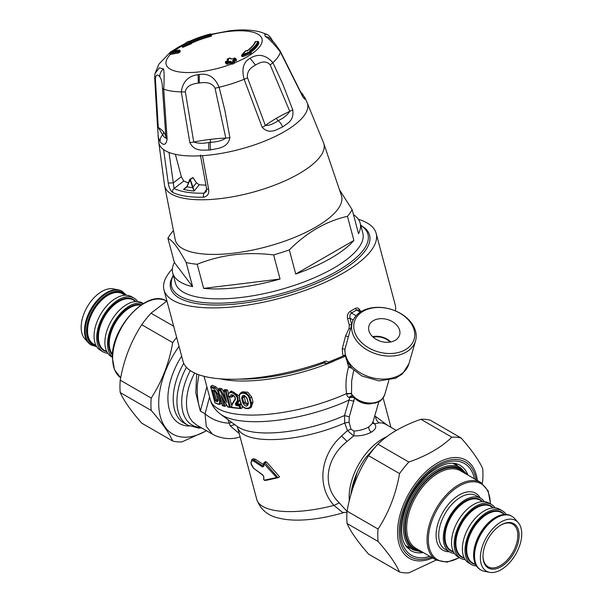 <?xml version="1.0" encoding="UTF-8"?>
<svg xmlns="http://www.w3.org/2000/svg" width="603" height="603" viewBox="0 0 603 603"><rect width="100%" height="100%" fill="white"/><g stroke="black" fill="none" stroke-linecap="round" stroke-linejoin="round"><path stroke-width="0.9" d="M373.106 337.152A14.547 10.387 -163.8 0 1 389.613 341.592A14.547 10.387 -163.8 0 1 390.133 342.089M390.744 341.976A15.196 10.854 16.2 0 0 390.073 341.328A15.196 10.854 16.2 0 0 372.646 336.73M395.568 323.969A15.987 11.419 -163.8 0 1 399.51 335.291A15.987 11.419 -163.8 0 1 381.088 341.456A15.987 11.419 -163.8 0 1 368.817 326.396A15.987 11.419 -163.8 0 1 379.679 318.738A15.987 11.419 -163.8 0 1 395.568 323.969M177.719 244.712A86.003 29.675 165.1 0 1 175.307 240.039L164.551 185.347A82.347 28.416 165.1 0 0 166.993 190.48A82.347 28.416 165.1 0 0 241.841 194.942A82.347 28.416 165.1 0 0 320.253 156.524A82.347 28.416 165.1 0 0 323.585 142.941A82.347 28.416 165.1 0 1 323.585 142.941L341.494 195.719A86.003 29.675 165.1 0 1 273.31 244.848A86.003 29.675 165.1 0 1 177.719 244.712M174.357 262.433L192.606 286.651A96.985 33.467 165.1 0 1 175.375 277.968A96.985 33.467 165.1 0 1 172.744 273.061A96.985 33.467 165.1 0 1 174.357 262.433L167.92 238.313A96.985 33.467 165.1 0 1 172.579 231.575L173.242 230.926M339.866 190.382L352.107 209.588A96.985 33.467 165.1 0 1 347.456 216.326C326.351 221.075 306.965 232.268 289.304 249.906A96.985 33.467 165.1 0 1 273.611 254.911C246.423 251.579 220.954 254.7 197.211 264.265A96.985 33.467 165.1 0 1 186.176 262.531C182.242 255.318 178.933 249.891 176.234 246.25C173.219 242.097 170.445 239.444 167.92 238.313M353.464 214.668A96.985 33.467 165.1 0 1 360.157 223.08A96.985 33.467 165.1 0 1 358.544 233.715L352.107 209.588M353.893 240.454A96.985 33.467 165.1 0 1 295.734 274.026L353.893 240.454L347.456 216.326M295.734 274.026L289.304 249.906M280.048 279.031A96.985 33.467 165.1 0 1 203.641 288.385L280.048 279.031L273.611 254.911M197.211 264.265L203.641 288.385M192.606 286.651L186.176 262.531M360.157 223.08L362.81 233.037A96.985 33.467 165.1 0 1 285.309 288.226A96.985 33.467 165.1 0 1 178.028 287.925A96.985 33.467 165.1 0 1 175.398 283.018L172.744 273.061M205.887 185.091A67.159 23.17 165.1 0 1 199.186 184.767L196.442 182.815A268.373 218.294 -128.6 0 1 193.111 177.779L190.314 179.393L192.968 187.149L192.538 187.307L189.96 179.204L190.314 179.393L187.149 186.463A5.517 3.362 85.9 0 1 187.013 186.794L187.036 186.553A5.306 3.294 89.1 0 0 187.103 186.41M192.538 187.307A5.517 3.92 -95.8 0 0 192.681 187.684A74.124 25.575 165.1 0 1 187.013 186.794L183.538 189.372L187.081 186.342M196.442 182.815L192.968 187.149A5.306 3.769 -92.1 0 0 193.088 187.503L192.681 187.684L194.151 191.038L193.088 187.503M187.149 186.463L189.824 179.49M199.186 184.767L194.151 191.038A76.611 26.434 165.1 0 1 183.538 189.372L186.96 186.704M206.686 189.274L204.048 193.201A3.663 1.997 88.9 0 0 203.497 197.219A82.083 28.326 165.1 0 1 172.533 192.357C170.355 190.503 168.923 187.397 168.245 183.026L163.564 149.567A76.852 26.517 -14.9 0 0 202.457 155.68L208.646 189.372C209.294 193.736 207.575 196.352 203.497 197.219M188.438 182.845A67.159 23.17 165.1 0 1 183.772 181.028L174.101 188.498A3.663 3.196 116.3 0 0 172.533 192.357M193.111 177.779L192.689 177.712L193.111 177.779M183.772 181.028L181.337 176.702L173.31 182.897L168.245 183.026M206.264 191.701L204.048 193.201A79.392 27.391 165.1 0 1 174.101 188.498L169.006 152.453M206.226 191.762L206.625 188.905L208.646 189.372M175.367 154.323L181.337 176.702M358.363 219.258A109.791 37.883 165.1 0 1 373.189 227.836A109.791 37.883 165.1 0 1 376.166 233.391L395.191 304.749A109.791 37.883 165.1 0 1 395.402 310.877M376.166 233.391A109.791 37.883 165.1 0 1 279.837 298.289A109.791 37.883 165.1 0 1 163.993 289.968A109.791 37.883 165.1 0 1 172.398 268.855M345.097 354.896A1.832 0.852 -36.3 0 0 343.499 355.8A109.791 37.883 165.1 0 1 339.587 357.511A109.791 37.883 165.1 0 1 328.296 362.041L326.027 361.061A109.791 37.883 165.1 0 1 183.026 361.333L163.993 289.968M345.263 355.755A1.832 1.387 -85.3 0 0 345.104 355.951L343.499 355.8L342.692 354.3L342.263 348.64L345.602 335.863L349.092 328.386L349.303 325.047L347.599 318.67C346.959 315.482 347.841 313.025 350.237 311.306L355.325 308.374C357.707 307.334 359.373 308.321 360.323 311.329M360.692 225.07L365.493 228.635A102.932 35.517 165.1 0 1 279.234 295.998A102.932 35.517 165.1 0 1 170.875 280.531L173.272 275.051M372.684 423.02A3.663 3.136 145.1 0 0 374.523 423.819C376.845 426.577 375.797 429.344 371.38 432.125C366.119 434.936 360.217 436.18 353.675 435.848L347.072 441.464C326.969 457.044 320.721 484.993 339.301 502.879L347.057 511.457M372.956 422.092L374.523 423.819L379.332 422.846L382.121 422.952L385.377 424.113M346.989 512.294L343.597 512.55L341.924 511.962L333.941 505.389C315.738 485.49 321.173 453.871 341.66 435.969L347.441 430.542L353.675 435.848A3.663 1.198 -87.1 0 0 353.886 431.055C359.365 430.776 364.37 429.381 368.893 426.879L372.624 423.223M354.609 397.89L349.295 416.831L349.069 422.243L344.728 423.012A74.109 25.575 165.1 0 1 267.333 439.557A74.109 25.575 165.1 0 1 237.59 427.474L256.795 499.495A74.109 25.575 -14.9 0 0 333.941 505.389L339.301 502.879M353.886 431.055L350.999 429.17L347.441 430.542L344.728 423.012L344.494 415.542A76.905 26.54 165.1 0 1 263.677 432.931A76.905 26.54 165.1 0 1 237.363 426.54A76.905 26.54 165.1 0 1 237.333 426.517L220.442 414.11A90.525 31.235 165.1 0 0 220.479 414.14A90.525 31.235 165.1 0 0 252.619 421.685A90.525 31.235 165.1 0 0 349.114 400.038L344.494 415.542L349.295 416.831M349.069 422.243L350.999 429.17M353.72 370.144L351.662 380.96L351.534 393.442A18.693 4.605 80.3 0 1 351.572 394.015L352.197 395.87A3.663 2.638 -76.4 0 0 349.265 397.55L353.825 397.445M352.273 322.552A32.939 23.525 16.2 0 0 368.29 350.584A32.939 23.525 16.2 0 0 406.294 352.062A32.939 23.525 16.2 0 0 415.542 340.891A32.939 23.525 16.2 0 0 375.428 307.424A32.939 23.525 16.2 0 0 352.273 322.552L344.961 349.295L342.263 348.647M361.295 311.51L358.687 310.002L356.584 310.032L355.325 308.367M351.692 324.542L349.996 318.18L349.846 315.105L351.406 313.017L350.237 311.306M353.2 320.087A3.663 2.616 16.2 0 0 353.034 319.937L349.996 318.18L347.599 318.67M351.692 324.557A1.832 0.633 -14.9 0 0 350.531 324.625A1.832 0.633 -14.9 0 0 349.303 325.047M350.335 329.223A1.832 0.422 31.3 0 1 349.092 328.386M415.542 340.891L408.879 363.888A32.939 23.525 -163.8 0 1 399.631 375.058A32.939 23.525 16.2 0 1 363.948 374.764A32.939 23.525 16.2 0 1 344.961 349.295L344.795 351.24M213.673 390.563L212.535 390.013A96.065 33.15 165.1 0 0 214.578 390.88L215.369 391.272L214.578 390.88L216.281 393.224M212.535 390.013L215.429 400.874L217.698 399.254L215.889 392.447M244.117 395.756L245.413 402.05L242.956 403.188C245.745 407.04 247.562 407.063 248.391 403.234L247.064 398.259C244.2 394.452 242.383 394.437 241.63 398.206L242.527 397.972L243.853 402.955L247.577 404.93M248.391 403.234L246.733 398.138C244.863 395.772 243.695 395.025 243.22 395.9L242.527 397.972L244.087 397.075M352.386 322.168L353.034 319.937L356.109 315.716M248.029 404.357L245.413 402.05M376.257 307.545A31.107 22.213 -163.8 0 1 413.764 340.288A31.107 22.213 -163.8 0 1 362.772 343.642A31.107 22.213 -163.8 0 1 376.257 307.545M218.09 400.852L217.909 400.799A0.731 0.618 111.3 0 0 217.472 401.741A96.065 33.15 165.1 0 1 215.429 400.874M218.165 400.829L218.015 399.993L217.472 401.741M218.278 389.086L215.882 386.892L214.427 387.737A0.731 0.618 111.3 0 0 213.99 388.679L217.645 393.88L219.417 400.52C219.937 403.121 219.484 404.259 218.06 403.942A0.731 0.618 111.3 0 0 218.407 404.349L214.977 402.812M222.454 405.713L224.565 406.286L223.819 405.774A96.065 33.15 -14.9 0 1 222.409 405.389L218.339 390.126A96.065 33.15 -14.9 0 0 219.922 390.548L226.66 402.344L225.891 399.472M227.791 407.002L230.195 407.44L229.381 406.942A96.065 33.15 -14.9 0 1 227.625 406.626L222.19 397.136M239.677 398.138C237.552 391.543 247.516 391.664 249.19 398.221L250.034 397.995L249.22 396.081L246.702 393.397L243.032 392.138L241.117 392.621C239.361 393.865 238.788 395.666 239.399 398.018L241.004 403.113C242.444 409.874 252.386 409.934 250.516 403.203L249.19 398.221M235.283 403.935L236.301 405.698L236.587 404.734L235.283 403.935A179.8 46.009 139.2 0 1 236.76 401.643C240.491 395.681 227.067 387.669 228.741 396.51L228.741 396.51A96.065 33.15 -14.9 0 0 230.452 396.736L231.552 397.166L232.034 395.221C233.271 394.332 236.15 398.462 234.929 399.246L231.989 404.131M231.567 407.651L240.703 408.578L239.806 408.125A96.065 33.15 -14.9 0 1 231.627 407.296L231.951 404.967A180.568 46.205 139.2 0 1 235.08 399.94C237.122 396.744 229.954 391.988 230.452 396.736M328.296 362.041A1.832 0.475 69.4 0 1 328.296 363.3L345.361 356.207M263.843 466.202L262.501 466.971L253.531 461.031C250.147 460.519 250.283 463.029 253.938 468.546L262.509 474.719L263.79 476.973A645.346 371.44 120.2 0 0 263.805 479.649L264.197 480.131A80.9 13.816 157 0 0 265.561 479.913L276.566 477.546L263.888 463.496A644.192 370.777 120.2 0 0 263.843 466.202L263.579 466.119M353.969 401.259L349.114 400.038L349.604 397.596L352.408 395.952M350.313 366.398A3.663 1.266 -14.9 0 0 348.587 367.054C346.016 376.001 345.346 384.85 346.582 393.601L347.343 396.337L349.265 397.55M351.858 368.245L348.587 367.054L346.929 360.828M218.06 403.942A96.065 33.15 -14.9 0 1 214.887 402.533L210.816 387.269A96.065 33.15 -14.9 0 0 213.99 388.679M215.882 386.892A93.322 32.2 165.1 0 1 212.444 385.309L210.952 386.169A0.799 0.595 98.9 0 0 210.801 386.297M210.952 386.169A95.334 32.894 165.1 0 0 214.427 387.737C216.266 388.603 217.698 390.578 218.731 393.676L217.645 393.88M219.417 400.52L220.494 400.317L219.959 404.289L218.407 404.349M226.117 404.259L226.427 405.427L224.994 406.256M218.339 390.126L218.256 389.108L218.339 390.126M219.922 390.548L220.57 389.659A95.334 32.894 165.1 0 1 218.331 389.056L218.256 389.108M218.331 389.056L219.763 388.226A93.322 32.2 165.1 0 0 222.002 388.837L220.57 389.659M226.66 402.344L223.736 391.392A96.065 33.15 -14.9 0 0 225.311 391.679L226.14 390.797A95.334 32.894 165.1 0 1 223.638 390.345M250.516 403.203L251.361 402.97L251.511 405.367L250.833 407.131L249.65 408.231C245.594 409.482 242.617 407.741 240.725 403L239.399 398.018M235.08 399.94L234.929 399.246M228.688 396.864L231.552 397.166L232.999 396.329L232.924 395.251M236.76 401.643L237.68 401.869L238.14 400.791L237.929 397.4L236.798 395.078L233.964 392.319L232.193 391.603L230.044 391.867L228.499 394.302L228.627 396.812M239.806 408.125L239.218 405.925L239.979 405.035L240.914 408.555L242.429 407.688L241.818 405.404M241.208 404.319L239.979 405.035M328.092 363.247L325.65 363.277L324.113 361.34M253.531 461.031L254.119 460.149L251.858 459.599L250.931 462.471C251.323 463.202 250.147 463.699 254.067 468.825L254.368 468.908M262.501 466.971L263.828 465.599M263.888 463.496L263.865 462.893L265.086 462.818L264.318 463.458M276.566 477.546L278.021 477.719L265.086 462.818L266.541 461.981L265.267 462.086M264.197 480.131L266.209 480.335L277.953 477.742L279.581 476.83L266.541 461.981M263.805 479.649L265.011 480.501M262.509 474.719L262.938 475.066M253.938 468.546L262.659 475.043L263.715 476.438M388.867 380.335L384.729 394.618A18.301 13.07 16.2 0 1 364.589 402.359A18.301 13.07 16.2 0 1 351.572 394.015A3.663 1.146 -6.2 0 0 346.627 394.098M351.534 393.442L346.582 393.601A93.322 32.2 165.1 0 1 248.994 415.06A93.322 32.2 165.1 0 1 210.334 399.812A93.322 32.2 165.1 0 1 210.326 399.789C211.6 405.08 214.985 409.867 220.479 414.14M221.716 403.158L219.959 404.289M222.002 388.837L223.743 391.958M226.14 390.797L227.565 389.975A93.322 32.2 165.1 0 1 225.062 389.523L223.623 390.352M227.565 389.975L228.597 393.849M229.426 396.978L231.544 404.907M231.386 406.919L230.572 407.387L226.148 390.797M241.117 392.621L242.527 391.807L247.758 392.184L251.685 397.038L253.011 402.02L251.187 407.342L249.65 408.231M241.125 404.131A93.322 32.2 165.1 0 1 238.019 403.904L237.68 403.317A175.722 45.481 139.1 0 1 239.157 401.018L239.745 399.329M239.187 395.839L231.462 391.053L230.044 391.867M251.858 459.599L253.358 458.732L255.536 459.335L263.624 464.785M387.872 425.552L375.533 416.409L374.599 416.417M231.823 422.469A14.638 10.455 -29.1 0 0 228.921 423.178A29.276 20.706 -165 0 1 205.058 413.786L206.286 426.396L212.46 434.152L215.753 435.818C223.879 439.014 231.763 439.459 239.421 437.137L239.391 437.145M227.957 419.628L230.203 425.891L239.195 433.497M240.084 436.821L239.421 437.137L240.13 436.987M198.892 374.817L197.332 385.083C196.864 394.136 197.874 402.804 200.369 411.088L205.058 413.786L209.565 396.947M196.684 373.988L195.787 392.877L200.369 411.088L206.867 386.84M194.596 373.076A47.577 27.467 120 0 0 187.684 412.663L189.553 417.517L192.131 421.354L196.344 424.851M257.85 41.449L257.767 41.449A367.807 337.642 -163.2 0 0 255.582 41.599A43.823 15.12 -14.9 0 1 247.939 50.396L245.79 50.803A55.77 19.778 161.9 0 1 242.225 54.715A54.323 16.643 166.4 0 0 250.109 51.572L249.687 50.735A46.024 15.882 -14.9 0 0 257.767 41.449A0.731 0.671 -161.2 0 1 258.559 41.991L258.514 41.871M250.562 51.903L250.366 51.406A0.731 0.52 53.5 0 0 249.687 50.735M250.908 52.921L250.109 51.572M245.331 51.014L241.841 54.835A0.731 0.55 46.3 0 0 241.728 55.378L242.647 55.529A54.948 16.861 166.4 0 0 250.622 52.348L250.923 52.039A0.731 0.731 0 0 0 250.351 51.504L250.245 51.654M250.908 53.433L242.934 56.614L242.225 54.715A0.731 0.55 46.3 0 0 241.841 54.835A0.731 0.731 0 0 0 241.637 55.551L241.893 56.516M245.24 51.519L245.79 50.803A0.731 0.43 99.6 0 1 246.024 50.735A0.731 0.43 99.6 0 0 246.024 50.735A0.731 0.731 0 0 0 245.323 51.014M246.288 50.848L247.607 50.464C255.34 44.245 254.926 41.765 254.979 42.037A0.731 0.671 18.8 0 1 255.582 41.599L255.619 41.547A0.731 0.731 0 0 0 254.979 42.037M250.976 52.257A46.665 16.1 -14.9 0 0 258.845 43.077L258.205 42.843M242.934 56.614L241.893 56.509M225.454 62.124L225.733 63.323L226.087 62.802L225.733 63.323A366.059 105.955 68.7 0 1 226.638 64.091L227.595 64.084A362.855 323.969 -58.1 0 1 229.547 63.3L230.504 63.3A365.998 105.932 68.7 0 1 231.401 64.084L231.145 63.081L232.072 63.006L231.658 62.192A367.807 106.46 -111.3 0 0 230.745 61.408A0.731 0.618 130.7 0 0 230.233 62.297L229.253 62.215A364.189 325.16 121.9 0 0 227.301 62.998L226.374 63.081A367.046 106.234 -111.3 0 0 225.462 62.313A0.731 0.618 -49.9 0 1 225.967 61.423A365.184 326.05 -58.1 0 1 227.926 60.639L227.738 60.707M234.205 61.483A362.855 323.969 -58.1 0 1 236.082 60.775L236.203 59.411M227.203 59.569L227.218 59.757A0.731 0.626 -50.5 0 1 227.723 58.868A365.606 326.427 -58.1 0 1 229.69 58.099A367.807 106.46 68.7 0 1 230.587 58.845L232.502 58.853A365.184 326.05 -58.1 0 1 234.469 58.107A367.777 106.452 68.7 0 1 235.374 58.875L236.082 60.775L236.429 60.27M178.277 53.034L178.006 52.031A367.069 292.056 46.2 0 0 170.046 53.486A0.731 0.392 -101.2 0 1 170.106 52.529A367.807 292.628 46.2 0 1 178.081 51.067A365.606 182.038 -92.7 0 1 179.046 50.147A367.807 292.651 -133.8 0 0 171.071 51.602A364.363 181.232 87.3 0 0 170.106 52.529A0.731 0.58 46 0 0 169.737 53.207L170.332 54.489A365.968 291.174 -133.8 0 1 178.277 53.034L179.212 52.619A363.858 181.164 87.3 0 1 180.169 51.7L180.109 51.489M187.39 41.939A0.731 0.505 57.9 0 1 187.51 41.818L182.415 45.459A0.731 0.731 0 0 0 182.174 46.212L183.199 46.182A54.926 21.437 163.6 0 1 190.797 42.971L191.045 43.898L191.437 43.491L191.045 43.898A54.926 21.407 163.6 0 0 183.44 47.109L182.453 47.268L182.174 46.212L182.641 45.353A54.3 18.12 167.8 0 1 187.676 41.765A0.731 0.633 -83.7 0 1 188.008 41.713L187.978 41.713A0.731 0.731 0 0 0 187.533 41.803A0.731 0.505 57.9 0 1 187.676 41.765A367.807 161.868 64.7 0 1 187.721 41.773L188.543 42.165L187.721 41.773L189.628 41.298A46.024 15.882 165.1 0 1 210.296 33.987A0.731 0.716 -6 0 1 211.186 34.499A367.076 12.256 75.8 0 0 211.238 35.004A0.731 0.709 173.8 0 0 210.349 34.499A367.807 12.279 75.8 0 1 210.296 33.987L188.03 41.713M191.166 42.331L191.618 43.145A43.001 14.841 165.1 0 1 210.831 36.361L211.51 36.007A365.976 12.218 -104.2 0 1 211.449 35.502L211.186 34.499A0.731 0.731 0 0 0 210.296 33.972M233.497 61.024L232.705 60.639L233.497 61.024L233.406 59.622L232.705 60.639A367.807 106.46 68.7 0 1 233.617 61.431A364.431 325.379 121.9 0 0 231.658 62.192A0.731 0.611 131 0 0 231.145 63.081A367.069 106.249 -111.3 0 0 230.233 62.297L230.504 63.3M234.077 61.378L233.828 60.428A364.189 325.16 121.9 0 1 235.788 59.689L236.157 59.26A0.731 0.618 130.4 0 0 235.374 58.875A364.913 325.808 121.9 0 0 233.406 59.622M183.44 47.109L182.641 45.353A55.77 21.731 163.6 0 1 190.36 42.097L190.797 42.971L191.174 42.489A0.731 0.633 97.8 0 0 190.36 42.097A367.807 161.868 64.7 0 0 190.299 42.089A0.731 0.633 -82.2 0 1 190.616 42.037L190.616 42.037A0.731 0.633 -82.2 0 1 190.646 42.044L190.616 42.037M190.299 42.089L190.774 41.419A43.823 15.12 165.1 0 1 210.349 34.499L210.583 35.434L211.238 35.004L211.51 36.007M234.733 62.9L234.461 61.875A0.731 0.731 0 0 0 234.235 61.514A0.731 0.611 -49 0 0 233.617 61.431L234.032 62.237L234.409 61.808A0.731 0.611 -49 0 0 234.235 61.514L233.323 60.722M228.122 60.504L228.627 59.614L227.926 60.639M230.587 58.845A0.731 0.618 -50.1 0 1 231.198 58.928L230.293 58.174A0.731 0.731 0 0 0 229.57 58.061L229.69 58.099A0.731 0.626 -50.5 0 1 230.293 58.174M228.627 59.614A367.807 106.46 -111.3 0 0 227.723 58.868L227.542 58.966M229.547 63.3L228.831 61.4A364.747 326.11 121.6 0 0 226.871 62.192A367.777 106.445 -111.3 0 0 225.967 61.423L225.846 61.378A0.731 0.731 0 0 0 225.409 62.237M228.831 61.4L230.745 61.408M178.006 52.031L178.963 51.692A0.731 0.58 -134 0 0 178.081 51.067L178.081 51.067A0.731 0.392 -99.5 0 0 178.006 52.031M179.212 52.619L178.963 51.692A364.883 181.676 -92.7 0 1 179.92 50.773L179.792 50.501M276.468 118.256A91.611 31.13 -15.2 0 0 265.35 125.469L247.547 77.84C246.702 72.541 249.356 68.29 255.514 65.079C261.823 61.099 266.699 61.001 270.152 64.792L289.764 111.367A91.611 31.13 -15.2 0 0 276.468 118.256A3.663 2.111 60 0 0 278.194 120.668C273.272 124.082 268.991 125.68 265.35 125.469A9.151 2.103 -23 0 1 262.222 127.376L244.125 79.294A9.151 1.281 -17.9 0 0 247.547 77.84M270.152 64.792A9.151 2.216 153.7 0 0 272.918 62.674L282.686 83.885L292.726 109.761A9.151 1.734 160.4 0 1 289.764 111.367C287.405 115.052 283.546 118.15 278.194 120.668A9.151 5.284 -120 0 1 282.603 126.969C277.546 128.921 269.669 135.223 262.222 127.376M272.699 41.411C270.551 38.004 270.378 37.853 272.179 40.951M272.548 40.996L272.609 41.117A9.151 4.07 153.3 0 0 272.548 40.996C270.845 37.439 268.863 35.193 266.586 34.258L264.8 34.371L265.192 36.444C268.599 38.245 273.641 43.416 280.335 51.941A9.151 2.563 -27.4 0 0 280.289 51.24L280.289 51.24C275.805 44.637 272.835 40.778 271.388 39.67L271.109 39.293M198.07 74.682A22.778 16.854 -31.4 0 1 199.261 74.508C208.337 73.038 214.962 77.297 219.13 87.277A9.151 1.229 164.6 0 1 215.037 88.211C212.565 83.433 207.326 81.699 199.337 83.003A48.052 42.278 -51.1 0 0 198.327 83.139C190.45 83.99 186.116 86.892 185.34 91.852A9.151 1.801 -5.8 0 1 181.307 91.905C182.679 81.729 188.264 75.986 198.07 74.682L198.327 83.139M202.457 155.68A76.852 26.517 -14.9 0 0 210.048 154.994A76.852 26.517 -14.9 0 0 304.131 115.61A76.852 26.517 -14.9 0 0 307.048 102.472L304.975 97.792L305.246 98.809L304.688 99.148L302.676 96.608L280.335 51.941A64.996 22.424 -14.9 0 1 272.918 62.674C265.795 54.783 258.19 53.32 250.109 58.287C243.431 61.845 241.434 68.848 244.125 79.294A64.996 22.424 -14.9 0 1 219.13 87.277L224.844 110.281L229.916 137.68C227.648 148.632 216.876 148.278 210.718 149.906A49.318 41.223 138.1 0 1 209.045 150.079A9.151 3.354 -94.8 0 1 208.962 142.474A169.858 114.525 13.1 0 0 210.357 142.308C217.178 141.976 222.334 140.567 225.816 138.079A91.603 31.047 165.2 0 0 210.236 139.391A3.663 1.289 -97 0 1 210.357 142.308A9.151 3.226 -97 0 0 210.718 149.906M231.409 64.091L232.374 64.114A283.041 252.71 -58.1 0 1 234.333 63.345L234.446 61.958M232.374 64.114L232.072 63.006A363.707 324.731 121.9 0 1 234.032 62.237L234.333 63.345L234.673 62.818M215.037 88.211L225.816 138.079A9.151 1.824 170.8 0 0 229.916 137.68M292.726 109.761C294.279 121.015 287.322 123.276 282.603 126.969M300.528 91.679L304.967 97.776M211.11 34.311L229.419 30.828A22.778 3.324 -3.8 0 1 230.617 30.685L231.507 30.587C242.27 29.366 251.881 29.841 260.345 32.004L266.586 34.258M181.804 45.255L171.531 51.474M163.488 68.893C160.926 71.003 159.697 73.641 159.818 76.8C161.393 79.061 162.275 82.882 162.471 88.257A9.151 2.095 175.9 0 0 163.714 89.146C164.34 78.284 164.257 71.538 163.488 68.893L159.29 67.875L154.956 73.687L154.654 77.508A9.151 3.603 -1.9 0 0 155.378 78.842L158.265 127.467A91.596 31.522 165.5 0 1 163.647 132.072A91.596 31.522 165.5 0 1 165.923 137.642C165.32 138.373 164.22 137.431 162.637 134.816L158.265 127.467A9.151 2.6 -4.8 0 1 157.511 126.555L154.654 77.508M162.471 88.257L165.923 137.642A9.151 3.196 176.1 0 0 167.106 139.022C165.742 147.946 161.355 143.145 160.142 141.961A9.151 8.502 -37 0 1 162.637 134.816A3.663 3.399 -37 0 0 163.647 132.072M159.818 76.8C157.481 73.868 156.004 74.553 155.378 78.842M209.045 150.079C202.917 149.853 194.754 152.031 189.832 142.594A9.151 1.598 -13 0 0 193.736 142.007A91.611 31.047 165.2 0 1 210.236 139.391M185.34 91.852L193.736 142.007C197.694 143.506 202.766 143.665 208.962 142.474M189.832 142.594L181.307 91.905A64.996 22.424 -14.9 0 1 163.714 89.146L167.106 139.022M157.511 126.555L158.333 137.394L160.142 141.961M436.225 560.036L408.849 572.85A74.365 42.934 -60 0 1 399.563 572.021C395.96 563.88 388.792 553.675 378.051 541.419A74.365 42.934 -60 0 1 378.051 529.035C388.792 512.61 395.96 494.128 399.563 473.589A74.365 42.934 -60 0 1 408.849 462.034C426.758 455.815 441.102 447.532 451.873 437.198A74.365 42.934 -60 0 1 461.167 438.027C471.9 450.283 479.068 460.488 482.671 468.629A74.365 42.934 -60 0 1 482.95 474.667A74.365 42.934 -60 0 1 482.671 481.013L482.219 483.41M457.519 465.961A49.265 28.447 120 0 0 455.642 463.594M407.123 547.63A49.265 28.447 120 0 0 410.108 548.074M461.167 438.027L430.188 420.14A74.365 42.934 120 0 0 420.902 419.311C402.992 425.537 388.656 433.813 377.877 444.155A74.365 42.934 120 0 0 368.591 455.71C357.85 472.126 350.682 490.608 347.079 511.148A74.365 42.934 120 0 0 347.079 523.532C350.682 531.68 357.85 541.878 368.591 554.134L399.563 572.021M451.873 437.198L420.902 419.311M378.051 541.419L347.079 523.532M347.079 511.148L378.051 529.035M399.563 473.589L368.591 455.71M377.877 444.155L408.849 462.034M166.933 300.995L151.029 313.183A74.365 42.934 120 0 0 141.743 324.738C131.009 341.162 123.834 359.644 120.231 380.184A74.365 42.934 120 0 0 120.231 392.568C123.834 400.709 131.009 410.907 141.743 423.17L172.714 441.049C169.111 432.909 161.943 422.711 151.202 410.447A74.365 42.934 -60 0 1 151.202 398.063C161.943 381.639 169.111 363.164 172.714 342.625A74.365 42.934 -60 0 1 176.634 337.386M179.038 346.386A67.393 38.909 120 0 0 160.926 418.512A67.393 38.909 120 0 0 206.445 430.678M206.58 430.761L182.008 441.878A74.365 42.934 -60 0 1 172.714 441.049M151.029 313.183L173.672 326.253M172.714 342.625L141.743 324.738M120.231 380.184L151.202 398.063M151.202 410.447L120.231 392.568M500.724 525.16A24.633 14.223 -60 0 1 512.716 524.128A24.633 14.223 -60 0 1 517.819 535.404A24.633 14.223 -60 0 1 507.063 560.195A24.633 14.223 -60 0 1 488.083 566.79A24.633 14.223 -60 0 1 482.98 555.891M519.13 535.404A25.56 14.758 120 0 0 501.055 524.964A25.56 14.758 120 0 0 482.98 556.275A25.56 14.758 120 0 0 501.055 566.707A25.56 14.758 120 0 0 519.13 535.404M521.746 533.896A29.261 16.892 120 0 0 518.188 522.56A29.261 16.892 120 0 0 486.425 537.394A29.261 16.892 120 0 0 489.463 572.315A29.261 16.892 120 0 0 510.756 561.34A29.261 16.892 120 0 0 521.746 533.896M484.284 501.636A31.002 17.902 120 0 0 480.734 498.304A31.002 17.902 120 0 0 456.84 506.61A31.002 17.902 120 0 0 443.311 537.808A31.002 17.902 120 0 0 449.732 552.001A31.002 17.902 120 0 0 454.391 553.411M489.463 572.315L484.171 571.237A31.002 17.902 -60 0 1 480.953 570.031A31.002 17.902 -60 0 1 474.531 555.838A31.002 17.902 -60 0 1 488.068 524.64A31.002 17.902 -60 0 1 511.955 516.334A31.002 17.902 -60 0 1 514.608 518.512L518.188 522.56M506.166 514.449A31.002 17.902 120 0 0 502.427 510.831A31.002 17.902 120 0 0 478.533 519.138A31.002 17.902 120 0 0 465.003 550.335A31.002 17.902 120 0 0 471.425 564.529A31.002 17.902 120 0 0 476.43 565.961M502.427 510.831L499.797 509.309A31.002 17.902 120 0 0 475.903 517.615A31.002 17.902 120 0 0 462.373 548.813A31.002 17.902 120 0 0 468.795 563.006L471.425 564.529M495.131 507.899A31.002 17.902 120 0 0 491.581 504.568A31.002 17.902 120 0 0 467.687 512.874A31.002 17.902 120 0 0 454.157 544.072A31.002 17.902 120 0 0 460.579 558.265A31.002 17.902 120 0 0 465.237 559.674M491.581 504.568L488.95 503.053A31.002 17.902 120 0 0 465.056 511.359A31.002 17.902 120 0 0 451.526 542.557A31.002 17.902 120 0 0 457.948 556.75L460.579 558.265M88.294 342.677L84.714 338.637A29.261 16.892 -60 0 1 87.224 306.912A29.261 16.892 -60 0 1 113.439 288.882L118.738 289.96A31.002 17.902 120 0 0 96.171 301.59A31.002 17.902 120 0 0 84.533 330.67A31.002 17.902 120 0 0 88.294 342.677A31.002 17.902 120 0 0 90.947 344.863L96.736 346.748M126.479 295.236L121.949 291.166A31.002 17.902 120 0 0 118.738 289.96M107.771 353.298A31.002 17.902 -60 0 1 103.113 351.881L100.482 350.366A31.002 17.902 -60 0 1 94.06 336.173A31.002 17.902 -60 0 1 107.59 304.975A31.002 17.902 -60 0 1 131.484 296.668L134.115 298.184A31.002 17.902 -60 0 1 137.665 301.523M103.113 351.881A31.002 17.902 -60 0 1 96.691 337.695A31.002 17.902 -60 0 1 110.221 306.49A31.002 17.902 -60 0 1 134.115 298.184M112.362 357.225L111.329 356.629A31.002 17.902 -60 0 1 104.907 342.436A31.002 17.902 -60 0 1 118.437 311.238A31.002 17.902 -60 0 1 142.331 302.932L143.363 303.528M112.362 357.014A31.002 17.902 -60 0 1 107.538 343.951A31.002 17.902 -60 0 1 119.982 313.944A31.002 17.902 -60 0 1 143.182 303.633M226.638 64.091L226.374 63.081A0.731 0.618 -49.6 0 1 226.871 62.192L227.595 64.084M171.32 51.557A0.731 0.392 78.8 0 0 171.071 51.602L171.071 51.602A0.731 0.58 46.4 0 0 170.687 51.971M190.103 179.204L192.689 177.712M164.551 185.347L158.74 142.014A76.852 26.517 -14.9 0 0 158.74 142.022A76.852 26.517 -14.9 0 0 163.564 149.567M307.048 102.472A76.852 26.517 -14.9 0 0 307.048 102.465L323.585 142.941M350.961 494.468A49.861 28.786 -60 0 1 357.029 472.76A49.861 28.786 -60 0 1 365.757 457.647L376.935 445.195M386.915 436.617A47.577 27.467 120 0 0 382.792 438.713A47.577 27.467 120 0 0 349.31 500.701M368.893 426.879A3.663 2.111 -120 0 0 371.38 432.125M341.66 435.969L347.072 441.471M356.2 399.427A14.638 10.455 16.2 0 0 365.011 403.55A14.638 10.455 16.2 0 0 371.109 403.746M360.27 312.158L356.584 310.032A104.899 60.564 180 0 1 354.044 311.547A104.899 60.564 0 0 1 351.406 313.017L356.004 315.671A35.193 20.321 0 0 1 356.418 315.377M348.15 336.776L345.602 335.863M218.06 399.857L216.243 393.352L214.924 391.287L213.1 390.525M218.113 400.075L216.349 393.442M213.929 390.887L216.364 400.023M360.767 225.379A101.575 35.049 165.1 0 1 278.774 294.302A101.575 35.049 165.1 0 1 173.355 275.36M218.113 400.686L217.909 400.799A95.334 32.894 165.1 0 1 216.213 400.098M223.819 405.774L220.902 394.822M229.381 406.942L225.311 391.679M242.956 403.188L241.63 398.206M236.301 405.698A96.065 33.15 -14.9 0 0 239.218 405.925M220.894 400.09L220.494 400.317L218.731 393.676L219.123 393.45M223.133 399.02L225.055 406.226M220.623 389.636A452.853 369.481 56.2 0 0 225.379 398.07M253.011 402.02L251.361 402.97L250.034 397.995L251.685 397.038M240.944 402.736L241.004 403.113L240.944 402.736M231.951 404.967L231.507 407.598M239.157 401.018L237.68 401.869A179.702 46.514 139.1 0 0 236.218 404.161L237.68 403.317M240.047 404.982A95.334 32.894 165.1 0 1 236.587 404.734L238.019 403.904M262.041 466.714L262.561 465.817L263.617 465.727M255.536 459.335L254.119 460.149L262.561 465.817M266.36 480.274L277.772 477.764M263.79 476.973L263.601 479.362M323.6 363.066A94.392 32.57 165.1 0 1 241.381 379.144A94.392 32.57 165.1 0 1 239.851 379.136M334.152 361.024A93.322 32.2 165.1 0 1 242.564 381.036A93.322 32.2 165.1 0 1 220.623 378.903M237.59 427.474A74.109 25.575 165.1 0 1 237.59 427.459L236.987 426.231M375.533 416.409C375.767 419.371 377.026 421.52 379.332 422.846M235.012 424.814A14.638 11.178 -34.8 0 0 230.203 425.891M200.641 427.331A49.861 28.786 -60 0 1 190.269 370.634M201.719 427.957L198.621 428.085L187.737 425.168A52.152 30.112 -60 0 1 186.402 367.34M187.737 425.168L184.013 423.012A52.152 30.112 -60 0 1 183.719 363.3M181.646 356.177A54.896 31.695 120 0 0 189.387 426.02M255.664 41.592L257.805 41.388A0.731 0.731 0 0 1 258.566 41.946L258.845 43.009M258.845 43.077L258.559 41.991A46.665 16.1 165.1 0 1 250.366 51.406L250.396 51.519M247.471 51.036L247.939 50.396L247.471 51.036M234.703 62.795A49.604 17.118 -14.9 0 0 253.079 32.245A49.604 17.118 -14.9 0 0 211.246 34.71M182.159 45.896A49.604 17.118 -14.9 0 0 174.388 50.923M170.332 54.489A49.604 17.118 -14.9 0 0 199.096 71.915A49.604 17.118 -14.9 0 0 231.401 64.084M234.469 58.107A0.731 0.618 -49.9 0 1 235.072 58.182A0.731 0.731 0 0 0 234.348 58.061L234.469 58.107M234.281 58.174L232.313 58.913M232.502 58.853L231.198 58.928M189.47 41.841L189.628 41.298L189.47 41.841M210.831 36.361L210.583 35.434A43.001 14.841 165.1 0 0 191.37 42.225L190.774 41.419M180.169 51.7L179.92 50.773A0.731 0.58 -133.6 0 0 179.046 50.147A0.731 0.392 80.5 0 1 179.438 50.207M227.474 60.722L227.218 59.757A367.069 106.249 -111.3 0 1 228.062 60.458M225.786 61.529L228.19 60.617M229.502 58.167L227.602 58.823A0.731 0.731 0 0 0 227.165 59.697L227.429 60.684M265.192 36.444L268.689 37.386L271.388 39.67M199.261 74.508L199.337 83.003M250.109 58.287L255.514 65.079M302.314 95.885A9.151 3.618 -25.5 0 0 302.171 95.093L280.289 51.24M303.015 94.543A9.151 8.502 143 0 0 301.01 92.666M181.714 45.3L178.571 47.049M229.419 30.828L230.632 30.685M229.426 30.821L228.891 30.889M431.424 557.262A54.775 31.627 -60 0 1 399.284 529.208A54.775 31.627 -60 0 1 435.765 466.013A54.775 31.627 -60 0 1 476.136 479.815M477.342 480.516A56.637 32.698 120 0 0 435.939 463.956A56.637 32.698 120 0 0 397.588 530.384A56.637 32.698 120 0 0 432.63 557.963M474.523 478.888A52.989 30.595 120 0 0 433.859 468.765A52.989 30.595 120 0 0 400.49 531.039A52.989 30.595 120 0 0 429.811 556.335M423.314 552.582A49.265 28.447 -60 0 1 410.688 550.554L406.09 546.356C403.166 542.383 401.658 536.768 401.575 529.517C402.653 508.804 411.563 490.397 428.288 474.312C441.306 463.76 451.858 460.73 459.961 465.222A49.265 28.447 -60 0 1 468.026 475.141M459.275 557.511A43.785 25.281 -60 0 1 428.356 539.61A43.785 25.281 -60 0 1 459.298 486.003A43.785 25.281 -60 0 1 490.277 503.814M490.548 503.972L488.174 490.925L481.013 482.634A44.712 25.816 120 0 0 446.559 494.618A44.712 25.816 120 0 0 427.045 539.61A44.712 25.816 120 0 0 436.301 560.081L447.057 562.139L459.546 557.669M436.301 560.081L415.927 548.315A44.712 25.816 -60 0 1 406.663 527.851A44.712 25.816 -60 0 1 426.185 482.852A44.712 25.816 -60 0 1 460.639 470.875L481.013 482.634M480.267 498.033A32.864 18.972 120 0 0 442.888 512.256A32.864 18.972 120 0 0 449.265 551.73M464.566 473.136A45.64 26.351 120 0 0 428.349 478.88A45.64 26.351 120 0 0 405.352 527.851A45.64 26.351 120 0 0 419.854 550.584M421.618 551.602A46.476 26.834 -60 0 1 404.756 528.19A46.476 26.834 -60 0 1 429.351 477.259A46.476 26.834 -60 0 1 466.33 474.154M467.348 474.749L460.669 467.777A47.411 27.369 120 0 0 424.143 480.478A47.411 27.369 120 0 0 403.445 528.19A47.411 27.369 120 0 0 413.266 549.891L422.635 552.19M455.529 464.807A48.338 27.911 120 0 0 454.097 463.345M406.136 546.416A48.338 27.911 120 0 0 408.118 546.921M449.732 552.001L445.127 549.348A31.002 17.902 -60 0 1 438.713 535.155A31.002 17.902 -60 0 1 452.242 503.957A31.002 17.902 -60 0 1 476.129 495.651L480.734 498.304M473.875 555.461A31.002 17.902 -60 0 1 487.405 524.256A31.002 17.902 -60 0 1 511.299 515.949C506.678 513.477 501.274 514.02 495.093 517.585C489.244 521.128 484.224 526.442 480.041 533.512C475.842 540.868 473.694 548.059 473.604 555.077C473.672 562.071 475.903 566.933 480.297 569.647A31.002 17.902 -60 0 1 473.875 555.461M475.707 564.747L472.729 563.029A29.05 16.771 -60 0 1 466.714 549.725A29.05 16.771 -60 0 1 479.393 520.495A29.05 16.771 -60 0 1 501.779 512.708L504.756 514.427M504.055 514.027A29.517 17.042 120 0 0 480.681 518.286A29.517 17.042 120 0 0 466.051 549.725A29.517 17.042 120 0 0 475.006 564.34M464.355 558.19L461.883 556.765A29.05 16.771 -60 0 1 455.868 543.469A29.05 16.771 -60 0 1 468.546 514.231A29.05 16.771 -60 0 1 490.932 506.452L493.405 507.877M493.209 507.764A29.517 17.042 120 0 0 469.835 512.03A29.517 17.042 120 0 0 455.205 543.469A29.517 17.042 120 0 0 464.159 558.077M453.509 551.933L451.036 550.501A29.05 16.771 -60 0 1 445.022 537.205A29.05 16.771 -60 0 1 457.7 507.967A29.05 16.771 -60 0 1 480.086 500.189L482.558 501.613M482.362 501.5A29.517 17.042 120 0 0 458.989 505.766A29.517 17.042 120 0 0 444.366 537.205A29.517 17.042 120 0 0 453.313 551.82M112.633 358.092A44.712 25.816 -60 0 1 132.147 313.093A44.712 25.816 -60 0 1 166.601 301.116C147.901 288.151 110.99 327.346 112.362 357.707L114.495 369.714L120.69 377.787A44.712 25.816 -60 0 1 112.633 358.092M122.613 291.543A31.002 17.902 120 0 0 98.719 299.849A31.002 17.902 120 0 0 85.189 331.047A31.002 17.902 120 0 0 91.611 345.24M96.329 346.077A30.075 17.359 -60 0 1 86.5 331.047A30.075 17.359 -60 0 1 101.809 298.643A30.075 17.359 -60 0 1 125.695 295.214M124.896 295.123A29.517 17.042 120 0 0 93.013 310.251A29.517 17.042 120 0 0 95.847 345.436M96.043 345.549L93.571 344.117A29.05 16.771 -60 0 1 93.571 310.575A29.05 16.771 -60 0 1 122.62 293.804L125.092 295.236M106.889 351.813L104.417 350.381A29.05 16.771 -60 0 1 104.417 316.839A29.05 16.771 -60 0 1 133.467 300.068L135.939 301.492M135.743 301.387A29.517 17.042 120 0 0 103.852 316.515A29.517 17.042 120 0 0 106.693 351.7M112.49 354.27A29.05 16.771 -60 0 1 115.263 323.102A29.05 16.771 -60 0 1 140.868 305.118M141.532 304.673A29.517 17.042 120 0 0 114.698 322.778A29.517 17.042 120 0 0 112.437 355.069M192.756 177.591L189.809 179.385L186.96 186.613L185.897 187.985M206.625 188.905L200.392 155.054M350.908 494.641L357.029 472.76M385.34 424.09L396.329 430.436M378.888 401.621L372.609 423.268L372.33 422.605M384.729 394.618C380.591 402.849 378.722 401.259 375.541 403.008L368.493 403.739C361.89 403.173 356.569 400.611 352.521 396.035M344.795 351.15L346.062 358.664L347.788 362.546L352.22 368.637L361.913 375.993L378.933 380.9L395.545 378.269L402.412 373.935L408.879 363.888M248.059 403.113L247.516 404.967M214.887 402.698L210.681 386.953M221.55 396.194L227.655 406.904M222.371 405.631L218.12 389.696M226.065 400.648L223.464 390.902M326.381 363.503L328.288 363.3M326.396 363.503L321.407 362.72M265.524 461.566L263.647 463.179L263.609 465.893M204.078 376.37L210.334 399.812M256.795 499.495C260.511 509.723 268.064 515.964 279.453 518.233C293.442 521.821 317.095 520.532 343.921 512.527M383.116 397.927L390.955 427.331M212.46 434.152L196.329 424.844M251.202 53.079L250.923 52.039M236.489 60.353L236.218 59.32A0.731 0.731 0 0 0 235.984 58.958L235.072 58.182M191.55 43.567L191.287 42.579A0.731 0.731 0 0 0 190.676 42.044M225.673 63.24L225.409 62.245M180.244 51.557L179.996 50.614A0.731 0.731 0 0 0 179.166 50.079L171.184 51.541A0.731 0.731 0 0 0 170.822 51.73L169.858 52.657A0.731 0.731 0 0 0 169.669 53.388M211.186 34.492L211.449 35.494M302.171 95.093L302.314 95.628M184.277 44.011L181.707 45.3M169.752 52.785L158.875 64.197L154.956 73.687M169.948 54.443L169.662 53.365M178.284 47.192L172.021 51.127M230.625 30.685L231.507 30.587M158.74 142.022L158.054 135.358M405.42 545.368L413.266 549.891M452.83 463.255L460.669 467.777M480.297 569.647L480.953 570.031M511.299 515.949L511.955 516.334"/></g></svg>
